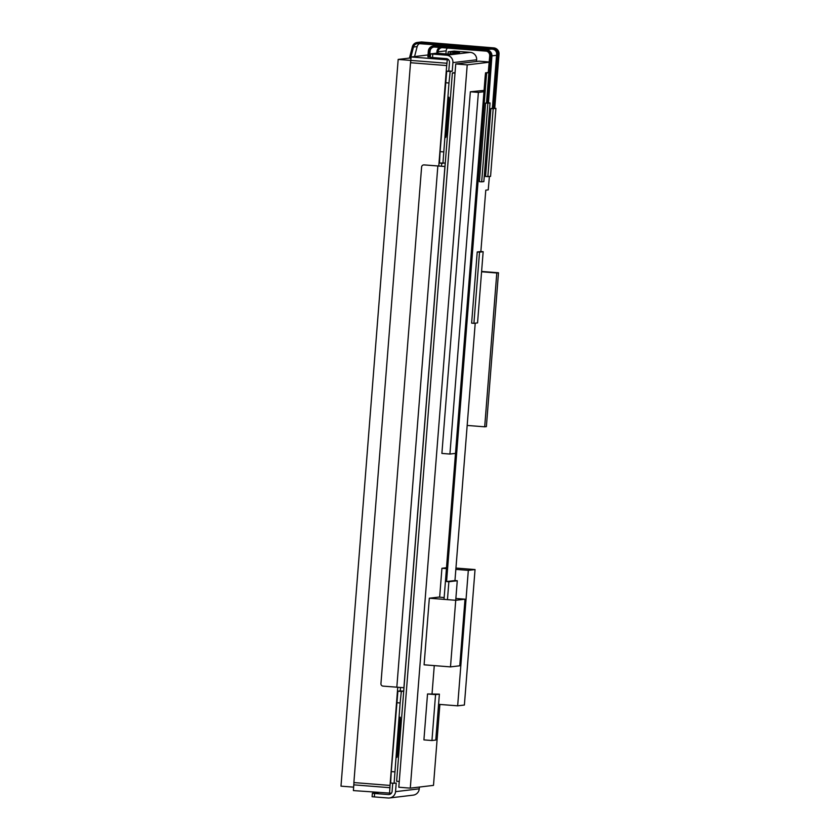 <?xml version="1.0" encoding="UTF-8"?>
<svg xmlns="http://www.w3.org/2000/svg" width="840" height="840" viewBox="0 0 840 840"><rect width="100%" height="100%" fill="white"/><g stroke="black" fill="none" stroke-linecap="round" stroke-linejoin="round"><path stroke-width="1.26" d="M489.206 62.234L467.219 64.859L410.288 788.141L398.811 787.238L455.742 63.956L478.937 61.184L489.227 61.992M467.219 64.859L455.742 63.956M410.288 788.141L433.493 785.379L439.866 704.435M429.334 598.216L455.731 600.296L450.492 666.887L424.095 664.808L429.334 598.216L438.617 597.114L444.161 597.545M455.868 598.469L465.014 599.193L455.731 600.296M450.492 666.887L459.774 665.784L465.014 599.193M481.604 271.446L498.488 272.769L496.797 272.979L484.691 426.815L486.381 426.615L498.488 272.769M467.177 425.439L484.691 426.815M481.572 271.772L496.797 272.979M455.952 568.061L475.041 569.562L468.321 570.36L457.663 705.831L464.384 705.033L475.041 569.562M438.575 704.329L457.663 705.831M446.513 567.735L441.924 568.281L439.656 597.188M434.269 665.606L432.065 693.567M441.924 568.281L446.439 568.638M455.847 569.384L468.321 570.36M431.949 740.523L423.917 739.883L427.529 693.966L439.383 694.145L435.561 694.596L431.949 740.523L435.771 740.061L439.383 694.145M427.529 693.966L435.561 694.596M455.364 455.228L453.915 473.666M470.358 91.781L478.391 92.411L449.925 454.052L441.893 453.421L470.358 91.781L484.071 90.405M449.925 454.052L455.511 453.39M483.966 91.739L478.391 92.411M452.372 72.922L396.627 781.284L399.262 781.494L455.018 73.133L452.372 72.922L455.06 72.608M353.671 787.143L340.988 786.156L398.181 59.42L409.437 58.086L412.377 46.736A5.754 5.754 83.2 0 1 418.404 42.441L492.513 48.038A5.754 5.754 83.2 0 1 497.794 54.233L493.511 108.686M448.497 59.672L447.29 59.819L446.681 65.573L410.529 62.727L411.138 56.973L428.032 54.957M410.802 60.417L398.181 59.42M353.608 787.154L353.966 782.575L353.399 790.587L391.387 793.223M429.776 54.747L430.5 54.652M447.29 59.819L411.138 56.973M446.775 65.562L410.624 62.716L410.865 60.417L447.017 63.263M446.681 65.573L438.774 166.036M397.751 687.288L390.033 785.421L353.881 782.565L410.529 62.727M390.033 785.421L389.55 793.443M444.014 599.372L485.184 76.272L485.552 72.817L488.25 72.492L489.709 55.892A4.609 4.609 -96.8 0 0 486.906 51.282M442.649 46.421A5.754 5.754 83.2 0 1 443.111 46.441L485.572 49.791A5.754 5.754 83.2 0 1 486.024 49.843M436.8 53.224L436.916 51.734A5.754 5.754 83.2 0 1 439.394 47.439M436.349 58.958L436.433 57.866M441.913 47.639A4.609 4.609 -96.8 0 0 438.06 51.818L437.945 53.309M437.577 57.95L437.493 59.052M492.377 108.36L490.896 108.539L485.541 176.547L490.56 176.4L495.915 108.392L494.75 108.308L498.95 55.02A5.754 5.754 -96.8 0 0 498.96 54.852M488.88 72.65L486.696 72.902L486.339 76.356L446.576 581.553L454.965 580.555L475.219 323.169M477.225 251.958L479.525 252.147L473.918 323.327L471.629 323.137L477.225 251.958L480.858 251.528L485.782 190.166L488.24 189.872L489.384 176.547M445.914 53.938L446.156 50.852A4.609 4.609 83.2 0 1 447.384 48.069M445.463 59.672L445.546 58.58M446.576 581.553L448.875 581.731L447.457 599.645M454.965 580.555L457.265 580.734L448.875 581.731M455.721 600.296L457.265 580.734M492.356 108.654L496.65 54.138A4.609 4.609 -96.8 0 0 492.419 49.182L418.31 43.586A4.609 4.609 -96.8 0 0 413.49 47.019L410.603 58.17L409.437 58.086M494.729 108.539L499.013 54.086A5.754 5.754 -96.8 0 0 493.731 47.891L422.069 42A5.754 5.754 -96.8 0 0 420.935 42.021L417.27 42.462M414.572 56.553L417.155 46.588A4.609 4.609 83.2 0 1 419.444 43.67M433.808 47.04A4.609 4.609 -96.8 0 0 430.059 51.209L429.608 56.952L429.019 57.015L427.875 56.931L428.327 51.188A5.754 5.754 83.2 0 1 434.522 45.896L486.045 49.959A5.754 5.754 83.2 0 1 491.337 56.154L487.631 103.215M488.45 103.163L491.915 56.081A5.754 5.754 -96.8 0 0 486.623 49.896L435.099 45.833A5.754 5.754 -96.8 0 0 433.965 45.854L433.388 45.927M429.019 57.015L429.471 51.282A4.609 4.609 83.2 0 1 434.427 47.051L485.951 51.114A4.609 4.609 83.2 0 1 490.182 56.059L486.497 102.942L485.572 103.047L487.872 103.226L481.688 181.839L483.851 181.577L490.035 102.974L487.872 103.226M490.896 108.539L493.185 108.717L487.841 176.726M495.915 108.392L493.185 108.717M488.481 102.848L490.035 102.974M485.572 103.047L479.388 181.65L481.688 181.839M473.918 323.327L477.55 322.885L483.157 251.706L479.525 252.147M480.858 251.528L483.157 251.706M378.42 792.561L372.372 793.286L372.099 796.73L388.112 798A6.909 6.909 -96.8 0 0 395.535 791.658L396.218 783.048L394.107 783.3L400.124 702.965L401.342 691.446L403.673 691.173L403.945 687.729L383.061 686.123A2.3 2.3 83.2 0 1 380.94 683.645L421.606 167.013A2.3 2.3 83.2 0 1 424.074 164.903L444.917 166.509L403.904 687.729M374.336 796.919L374.608 793.475L372.372 793.286L372.099 796.73M374.608 793.475L388.385 794.556A3.455 3.455 -96.8 0 0 392.091 791.385L392.742 783.185M424.074 164.903L424.169 164.892A2.3 2.3 -96.8 0 0 423.717 164.903L423.623 164.913M424.169 164.892L441.473 166.236L441.756 163.233M450.272 53.844L450.408 52.007L448.171 51.818L454.156 51.104L470.284 52.364A6.909 6.909 83.2 0 1 476.637 59.798L476.501 61.477M448.171 51.818L447.993 54.096L448.171 51.818M450.408 52.007L459.596 52.731L448.088 54.107L436.548 53.204L430.563 53.918L430.29 57.362L446.303 58.643A3.455 3.455 83.2 0 1 449.474 62.36L448.791 70.97L446.733 71.211L440.108 151.609L439.499 163.054L442.943 163.328L448.969 83.002L450.177 71.484L452.235 71.242L452.918 62.622A6.909 6.909 -96.8 0 0 446.565 55.199L430.563 53.918L430.29 57.362M419.401 787.059L419.255 788.823A6.909 6.909 83.2 0 1 413.185 795.144L389.466 797.969M439.499 163.054L445.231 163.054L444.917 166.509M399.094 737.205A20.15 0.525 -85.5 0 1 396.974 757.365A20.15 0.525 -85.5 0 1 398.034 737.226A20.15 0.525 -85.5 0 1 400.144 717.182A20.15 0.525 -85.5 0 1 399.094 737.205M447.888 117.254A20.15 0.525 -85.5 0 1 445.767 137.403A20.15 0.525 -85.5 0 1 446.828 117.275A20.15 0.525 -85.5 0 1 448.938 97.22A20.15 0.525 -85.5 0 1 447.888 117.254M390.663 783.027L394.107 783.3L390.663 783.027L391.262 771.582L397.897 691.173L400.229 690.9L400.502 687.498M441.525 166.226L444.969 166.499M400.229 690.9L403.673 691.173M452.235 71.242L448.791 70.97M390.002 787.7L353.85 784.844M496.556 55.304L491.925 55.86M491.348 49.098L485.572 49.791M438.06 51.818L446.156 50.852M448.833 45.759L443.111 46.441M488.891 72.545L488.25 72.492M486.696 72.902L485.552 72.817M486.339 76.356L485.184 76.272M499.013 54.086L497.794 54.233M493.731 47.891L492.513 48.038M453.285 46.105L453.38 44.951M422.069 42L418.404 42.441M440.591 45.339L440.685 44.195M413.49 47.019L417.155 46.588M447.394 45.665L447.489 44.52M446.481 45.78L446.576 44.625M486.045 49.959L486.623 49.896M491.337 56.154L491.915 56.081M435.099 45.833L434.522 45.896M429.471 51.282L430.059 51.209M388.385 794.556L389.729 794.399M446.565 55.199L470.284 52.364M432.526 57.551L432.8 54.107M395.535 791.658L419.255 788.823M396.827 687.215L437.85 165.984M476.637 59.798L452.918 62.622M401.342 691.446L397.897 691.173M450.177 71.484L446.733 71.211M448.969 83.002L445.526 82.73M443.541 151.883L440.108 151.609M400.124 702.965L396.69 702.692M394.706 771.855L391.262 771.582M442.449 46.41L448.245 45.717"/></g></svg>
